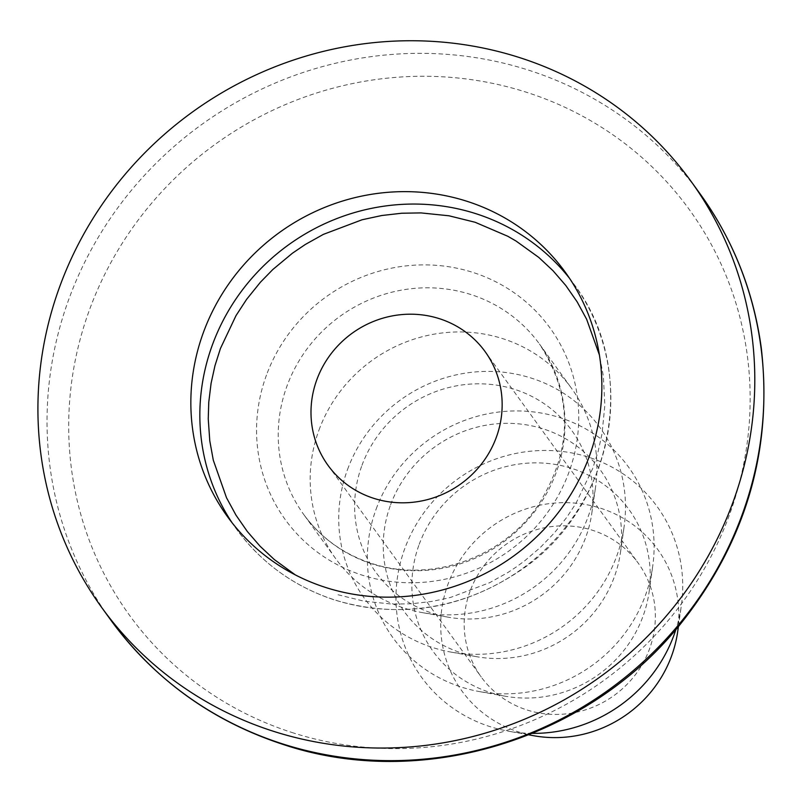 <?xml version="1.0" encoding="UTF-8"?>
<svg xmlns="http://www.w3.org/2000/svg" width="804" height="804" viewBox="0 0 804 804"><rect width="100%" height="100%" fill="white"/><g stroke="black" fill="none" stroke-linecap="round" stroke-linejoin="round"><path stroke-width="0.6" stroke-dasharray="4.02 3.01" d="M470.069 591.201A96.972 92.882 -35.9 0 0 481.224 676.998A96.972 92.882 -35.9 0 0 614.236 695.37A96.972 92.882 -35.9 0 0 638.326 563.272A96.972 92.882 -35.9 0 0 547.685 527.153A96.972 92.882 -35.9 0 0 470.069 591.201M338.042 594.759L364.142 601.221L392.141 604.095L411.367 603.784L431.336 601.503L446.15 598.498L451.064 597.251L489.726 582.659L507.826 572.548L516.48 566.83L524.861 560.679L540.308 547.494L554.408 532.891L566.508 517.675L575.875 503.525L592.699 468.541L598.176 451.285L602.055 433.647L604.849 405.266L603.362 376.141L599.422 355.026M533.856 735.75A120.801 115.706 144.1 0 1 445.537 591.623A120.801 115.706 144.1 0 1 600.91 508.329A120.801 115.706 144.1 0 1 677.692 631.622M532.409 733.379A145.454 139.323 144.1 0 1 508.138 731.137A145.454 139.323 144.1 0 1 404.794 548.519A145.454 139.323 144.1 0 1 588.88 457.285A145.454 139.323 144.1 0 1 681.34 605.754A145.454 139.323 144.1 0 1 675.893 629.512M419.196 544.378A120.922 115.816 144.1 0 1 560.056 465.325A120.922 115.816 144.1 0 1 649.099 591.965A120.922 115.816 144.1 0 1 505.113 696.194A120.922 115.816 144.1 0 1 419.196 544.378M376.182 508.982A145.454 139.323 144.1 0 1 545.625 413.889A145.454 139.323 144.1 0 1 652.727 566.227A145.454 139.323 144.1 0 1 479.526 691.601A145.454 139.323 144.1 0 1 376.182 508.982M390.583 504.852A120.922 115.816 144.1 0 1 531.444 425.788A120.922 115.816 144.1 0 1 620.477 552.438A120.922 115.816 144.1 0 1 476.491 656.667A120.922 115.816 144.1 0 1 390.583 504.852M347.559 469.456A145.454 139.323 144.1 0 1 517.002 374.352A145.454 139.323 144.1 0 1 624.105 526.69A145.454 139.323 144.1 0 1 450.903 652.074A145.454 139.323 144.1 0 1 347.559 469.456M361.971 465.315A120.922 115.816 144.1 0 1 502.982 386.292A120.922 115.816 144.1 0 1 591.814 513.213A120.922 115.816 144.1 0 1 448.19 617.191A120.922 115.816 144.1 0 1 361.971 465.315M319.007 429.999A145.454 139.323 144.1 0 1 435.426 333.931A145.454 139.323 144.1 0 1 571.383 388.111A145.454 139.323 144.1 0 1 595.493 487.616A145.454 139.323 144.1 0 1 422.723 612.688A145.454 139.323 144.1 0 1 335.73 558.7A145.454 139.323 144.1 0 1 319.007 429.999M569.614 278.435A208.487 199.693 144.1 0 1 574.257 284.606A208.487 199.693 144.1 0 1 567.845 524.268A208.487 199.693 144.1 0 1 334.343 599.794A208.487 199.693 144.1 0 1 236.456 529.062A208.487 199.693 144.1 0 1 232.095 522.771M700.043 193.764A363.649 348.303 -35.9 0 0 360.172 58.3A363.649 348.303 -35.9 0 0 69.104 298.495A363.649 348.303 -35.9 0 0 110.912 620.236M291.701 732.414A345.68 331.097 -35.9 0 0 745.197 341.79A345.68 331.097 -35.9 0 0 191.372 163.142A345.68 331.097 -35.9 0 0 291.701 732.414M266.486 375.056A163.423 156.529 -35.9 0 0 362.001 575.091A163.423 156.529 -35.9 0 0 568.82 472.581A163.423 156.529 -35.9 0 0 473.315 272.546A163.423 156.529 -35.9 0 0 266.486 375.056M372.061 563.905A145.454 139.323 144.1 0 1 303.771 514.56A145.454 139.323 144.1 0 1 287.048 385.86A145.454 139.323 144.1 0 1 403.497 289.782A145.454 139.323 144.1 0 1 539.454 344.001A145.454 139.323 144.1 0 1 534.972 511.213A145.454 139.323 144.1 0 1 372.061 563.905M328.022 465.365L481.224 676.998M485.124 351.639L638.326 563.272M227.472 516.65L236.466 529.062C261.39 562.961 294.103 586.608 334.585 599.985C399.658 619.211 461.225 609.603 519.304 571.172C611.784 510.932 641.18 372.845 574.227 284.556L565.242 272.144M678.415 626.537L681.34 605.754M528.801 734.846L508.138 731.137M649.099 591.965L652.727 566.227M505.113 696.194L479.526 691.601M620.477 552.438L624.105 526.69M476.491 656.667L450.903 652.074M335.73 558.7L303.771 514.56C320.836 537.796 343.328 554.036 371.247 563.272C429.386 583.191 501.575 558.649 537.574 506.108C572.87 450.511 573.483 396.462 539.424 343.971L571.383 388.111M591.814 513.213L595.493 487.616M448.19 617.191L422.723 612.688"/><path stroke-width="1.21" d="M316.876 379.568A96.972 92.882 144.1 0 1 394.493 315.52A96.972 92.882 144.1 0 1 485.124 351.639A96.972 92.882 144.1 0 1 461.034 483.747A96.972 92.882 144.1 0 1 328.022 465.365A96.972 92.882 144.1 0 1 316.876 379.568M599.422 355.026L586.639 319.258L577.121 301.801L565.775 285.47L553.041 270.747L538.801 257.431L515.987 240.999L507.826 236.286L475.094 222.256L449.004 215.794L421.005 212.909L401.779 213.231L381.81 215.512L362.081 219.763L323.419 234.356L305.319 244.466L292.445 253.2L272.827 269.511L260.426 282.214L246.627 299.329L236.024 315.58L220.447 348.464L214.959 365.73L211.08 383.357L208.759 402.261L208.246 418.864L209.784 440.863L213.291 460.169L226.507 497.746L236.024 515.213L247.361 531.544L260.104 546.258L274.345 559.574L294.998 574.669M678.415 626.537L677.692 631.622A120.801 115.706 144.1 0 1 533.856 735.75L528.801 734.846M675.893 629.512A145.454 139.323 144.1 0 1 532.409 733.379M203.502 332.183A208.487 199.693 144.1 0 1 370.383 194.478A208.487 199.693 144.1 0 1 565.242 272.144A208.487 199.693 144.1 0 1 513.454 556.157A208.487 199.693 144.1 0 1 227.472 516.65A208.487 199.693 144.1 0 1 203.502 332.183M59.988 285.892A363.649 348.303 -35.9 0 0 101.796 607.633A363.649 348.303 -35.9 0 0 600.598 676.536A363.649 348.303 -35.9 0 0 690.917 181.161A363.649 348.303 -35.9 0 0 351.046 45.697A363.649 348.303 -35.9 0 0 59.988 285.892M232.095 522.771A208.487 199.693 144.1 0 1 212.497 344.604A208.487 199.693 144.1 0 1 375.458 207.583A208.487 199.693 144.1 0 1 569.614 278.435M110.912 620.236A363.649 348.303 -35.9 0 0 281.631 743.589A363.649 348.303 -35.9 0 0 688.938 611.824A363.649 348.303 -35.9 0 0 700.043 193.764C733.127 239.823 753.539 291.179 761.257 347.83C772.986 450.33 745.68 542.861 679.34 625.422C586.015 740.755 419.889 790.623 282.445 744.223C211.703 720.846 154.529 679.511 110.912 620.236L101.796 607.633M690.917 181.161L700.043 193.764"/></g></svg>
